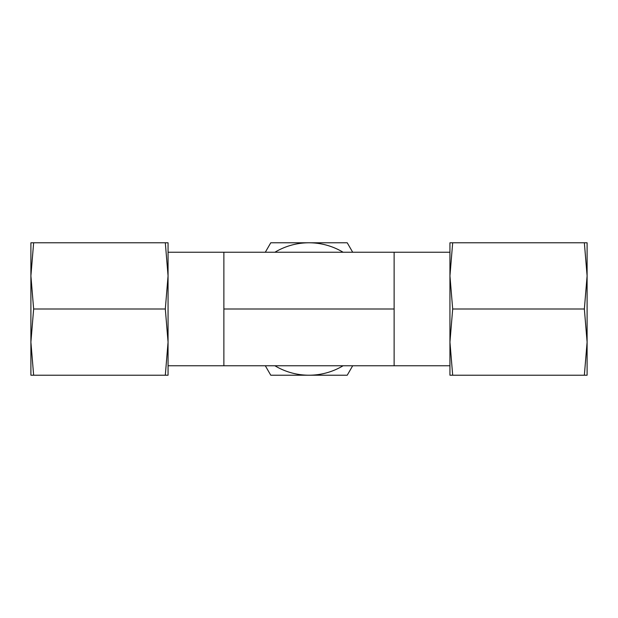 <?xml version="1.0" encoding="UTF-8"?>
<svg xmlns="http://www.w3.org/2000/svg" width="618" height="618" viewBox="0 0 618 618"><rect width="100%" height="100%" fill="white"/><g stroke="black" fill="none" stroke-linecap="round" stroke-linejoin="round"><path stroke-width="0.93" d="M33.642 375.211L30.9 375.211L30.9 342.109L33.642 309L30.9 275.891L30.9 242.789L165.315 242.789L168.057 275.891L165.315 309L168.057 342.109L168.057 375.211L33.642 375.211L30.9 342.109L30.9 275.891L33.642 242.789M165.315 375.211L168.057 342.109L168.057 242.789L165.315 242.789M33.642 309L165.315 309M223.87 309L223.87 252.244L394.129 252.244L394.129 309L223.87 309L223.87 365.756L449.943 365.756M394.129 309L394.129 365.756M449.943 342.109L449.943 242.789L452.685 242.789L449.943 275.891L452.685 309L449.943 342.109L449.943 375.211L452.685 375.211L449.943 342.109M584.358 242.789L587.1 275.891L587.1 242.789L452.685 242.789M584.358 309L587.1 342.109L587.1 275.891L584.358 309L452.685 309M584.358 375.211L587.1 375.211L587.1 342.109L584.358 375.211L452.685 375.211M274.894 365.756A66.211 66.211 0 0 0 309 375.211L270.769 375.211L265.307 365.756L270.769 375.211L304.813 375.211M313.187 375.211L347.231 375.211L352.693 365.756L347.231 375.211L309 375.211A66.211 66.211 0 0 0 343.106 365.756M313.187 242.789L347.231 242.789L352.693 252.244L347.231 242.789L270.769 242.789L265.307 252.244L270.769 242.789L304.813 242.789M343.106 252.244A66.211 66.211 0 0 0 274.894 252.244M223.87 365.756L168.057 365.756M223.87 252.244L168.057 252.244M394.129 252.244L449.943 252.244"/></g></svg>
